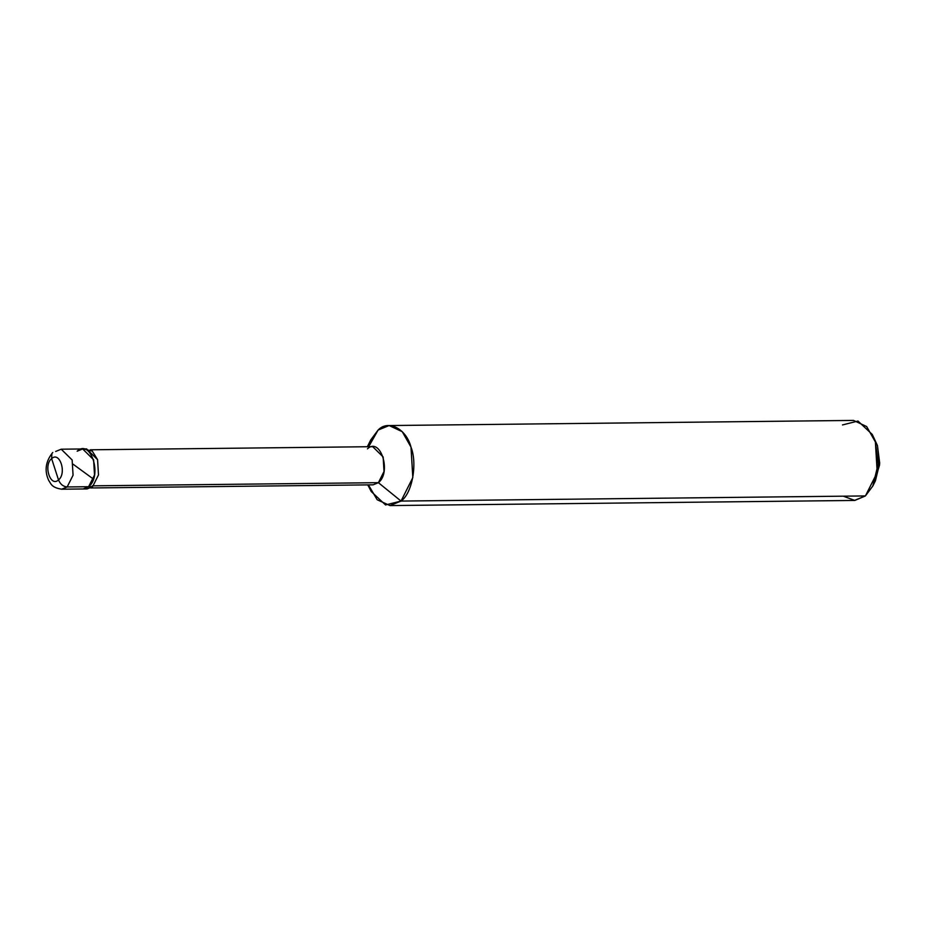 <?xml version="1.0" encoding="UTF-8"?>
<svg xmlns="http://www.w3.org/2000/svg" width="926" height="926" viewBox="0 0 926 926"><rect width="100%" height="100%" fill="white"/><g stroke="black" fill="none" stroke-linecap="round" stroke-linejoin="round"><path stroke-width="1.39" d="M77.552 486.833L67.158 486.949C63.165 486.578 60.283 484.229 58.512 479.923L51.636 458.625C59.739 450.893 66.996 473.36 58.512 479.923C66.996 473.36 59.739 450.893 51.636 458.625L51.879 453.59L52.77 452.49L51.879 453.59L51.636 458.625L58.512 479.923C50.409 487.655 43.152 465.188 51.636 458.625C43.152 465.188 50.409 487.655 58.512 479.923C60.283 484.229 63.165 486.578 67.158 486.949L73.061 475.223L72.147 459.967L61.209 449.203L72.147 459.967L73.061 475.223L67.158 486.949L61.648 489.206L67.158 486.949L88.618 486.717C102.751 475.779 90.655 438.334 77.147 451.217C90.655 438.334 102.751 475.779 88.618 486.717L83.108 488.974L88.618 486.717L94.521 474.992L93.595 459.736L82.669 448.96L93.595 459.736L94.521 474.992L88.618 486.717L77.552 486.833M55.699 451.46L61.209 449.203L82.669 448.96L77.147 451.217M82.669 448.96L86.639 448.913L97.577 459.69L98.492 474.945L92.588 486.671L88.618 486.717L92.588 486.671L98.492 474.945L97.577 459.69L92.311 451.147L84.648 449.203M90.32 449.805L372.715 446.679L383.144 456.958L384.024 471.496L378.398 482.678L92.322 485.837L378.398 482.678C391.872 472.248 380.343 436.551 367.46 448.832M389.117 425.555L853.517 420.416L866.655 426.55L875.383 441.968L877.223 472.468L865.416 495.931L401.027 501.07L412.822 477.608L410.994 447.108L402.254 431.69L389.117 425.555L378.097 430.069L368.664 446.726L378.097 430.069C388.191 419.351 406.282 428.715 410.994 447.108C417.626 463.845 412.151 493.512 401.027 501.07L378.398 482.678L373.143 484.83L90.736 487.956M367.842 482.793L378.398 482.678L401.027 501.07L865.416 495.931L872.824 486.011L878.195 463.984L875.383 441.968L872.246 434.433L857.985 421.052L842.486 424.93M872.246 434.433L877.454 445.591L879.7 463.197L875.406 480.825L872.824 486.011M874.109 483.175L879.596 464.852L877.454 445.591L873.6 437.246M92.588 486.671L87.079 488.928L61.648 489.206C51.243 487.504 51.034 483.661 48.684 480.386C44.228 470.639 45.594 461.333 52.77 452.49M368.409 484.877L377.16 499.739L390.008 505.584L401.027 501.07L385.54 504.948L371.268 491.567L367.761 484.888M367.333 446.737L370.701 439.989L378.097 430.069L367.992 446.737M843.285 496.174L854.848 500.434L865.416 495.931L854.397 500.445L390.008 505.584M73.177 464.273L93.225 478.927"/></g></svg>
